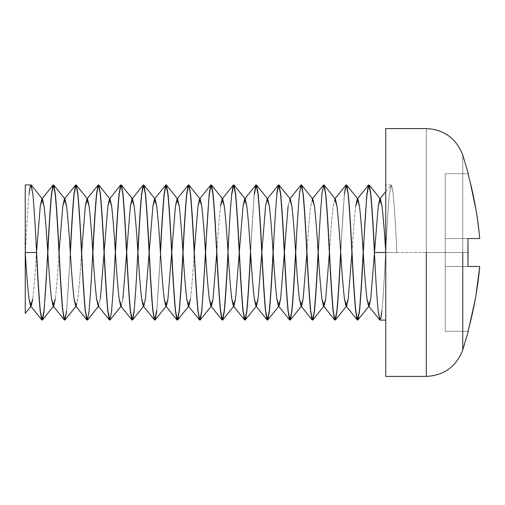 <?xml version="1.0" encoding="UTF-8"?>
<svg xmlns="http://www.w3.org/2000/svg" width="505" height="505" viewBox="0 0 505 505"><rect width="100%" height="100%" fill="white"/><g stroke="black" fill="none" stroke-linecap="round" stroke-linejoin="round"><path stroke-width="0.38" stroke-dasharray="2.52 1.89" d="M30.969 184.906L29.094 193.958C27.838 207.498 26.588 227.01 25.338 252.5L25.25 184.906M43.941 311.042C45.191 297.502 46.441 277.99 47.697 252.5M47.868 252.5L47.83 253.289L47.868 252.5M64.596 320.094L66.471 311.042C67.721 297.502 68.977 277.99 70.227 252.5C68.977 277.99 67.721 297.502 66.471 311.042L64.678 320.075M70.359 253.289L66.647 311.042L70.359 253.289M87.125 320.094L89.006 311.042L87.213 320.075M92.895 253.289L89.177 311.042L92.895 253.289M109.654 320.094L111.536 311.042L109.743 320.075M115.424 253.289L111.706 311.042L115.424 253.289M137.96 253.289L134.242 311.042L137.96 253.289M156.601 311.042C157.85 297.502 159.1 277.99 160.356 252.5C159.1 277.99 157.85 297.502 156.601 311.042M160.489 253.289L156.771 311.042L160.489 253.289M179.13 311.042C180.38 297.502 181.636 277.99 182.886 252.5M205.415 252.5L205.453 251.711L205.415 252.5M205.592 252.5L205.554 253.289L205.592 252.5M231.877 193.958C230.627 207.498 229.371 227.01 228.121 252.5C229.371 227.01 230.627 207.498 231.877 193.958M250.518 251.711L254.236 193.958L250.518 251.711M254.406 193.958C253.156 207.498 251.907 227.01 250.65 252.5C251.907 227.01 253.156 207.498 254.406 193.958M273.053 251.711L276.765 193.958L273.053 251.711M295.583 251.711L299.301 193.958L295.583 251.711M301.352 184.906L299.471 193.958L301.264 184.925M318.112 251.711L321.83 193.958L318.112 251.711M323.882 184.906L322.007 193.958L323.793 184.925M340.648 251.711L344.366 193.958L340.648 251.711M346.411 184.906L344.536 193.958C343.286 207.498 342.03 227.01 340.78 252.5C342.03 227.01 343.286 207.498 344.536 193.958L346.329 184.925M363.139 252.5L363.177 251.711L363.139 252.5M367.066 193.958C365.816 207.498 364.566 227.01 363.31 252.5M380.038 320.094L381.913 311.042C383.169 297.502 384.419 277.99 385.668 252.5L385.757 376.427L385.757 252.5L426.315 252.5L426.315 376.427L426.315 128.573L426.315 252.5L385.757 252.5L385.757 128.573L385.757 320.088L385.757 252.5L396.936 252.5L374.577 252.5L385.757 252.5L385.757 184.912L385.757 252.5L396.936 252.5L385.757 252.5M385.757 320.088L385.757 250.72C386.994 225.912 388.219 206.993 389.424 193.958L391.306 184.906L393.18 193.958C394.43 207.498 395.686 227.01 396.936 252.5C395.686 227.01 394.43 207.498 393.18 193.958L392.17 186.724L391.047 185.064L389.424 193.958C388.219 206.993 386.994 225.912 385.757 250.72L385.668 252.5C384.419 277.99 383.169 297.502 381.913 311.042M467.952 238.53L468.286 252.5L462.75 252.5L462.75 155.067L462.75 349.933L462.75 252.5L468.286 252.5L467.952 266.47L479.75 266.47L445.24 266.47L445.24 173.638L445.24 331.362L445.24 238.53L479.75 238.53L445.24 238.53L479.75 238.53L445.24 238.53L445.24 173.638L445.24 238.53L479.75 238.53L475.893 209.31L479.75 238.53L445.24 238.53L467.952 238.53L467.952 266.47L445.24 266.47L479.75 266.47L445.24 266.47L445.24 331.362L445.24 266.47L479.75 266.47L467.952 266.47L468.286 252.5L467.952 238.53L445.24 238.53L445.24 266.47L467.952 266.47M475.962 295.292L467.952 331.362L445.24 331.362L467.952 331.362L445.24 331.362L467.952 331.362L475.962 295.292M467.952 173.638L445.24 173.638L467.952 173.638L445.24 173.638L467.952 173.638L470.3 182.709M462.75 252.5L462.75 349.933L462.75 155.067L462.75 252.5L426.315 252.5L426.315 128.573L426.315 376.427L426.315 252.5L462.75 252.5M25.25 184.912L25.338 252.5C26.588 227.01 27.838 207.498 29.094 193.958M25.25 252.5L36.429 252.5L25.25 252.5M87.561 319.936L89.177 311.042M110.09 319.936L111.706 311.042M273.186 252.5C274.436 227.01 275.686 207.498 276.942 193.958M295.715 252.5C296.972 227.01 298.221 207.498 299.471 193.958M318.251 252.5C319.501 227.01 320.751 207.498 322.007 193.958M374.54 251.711L374.445 253.289L374.54 251.711M355.716 206.059C354.466 216.796 353.21 232.281 351.96 252.5L351.909 253.289L351.96 252.5C353.21 232.281 354.466 216.796 355.716 206.059M335.389 199.077L333.186 206.059C331.93 216.796 330.68 232.281 329.43 252.5L329.38 253.289L329.43 252.5C330.68 232.281 331.93 216.796 333.186 206.059L335.061 198.673M312.854 199.077L310.651 206.059C309.401 216.796 308.151 232.281 306.895 252.5L306.851 253.289L306.895 252.5C308.151 232.281 309.401 216.796 310.651 206.059L312.532 198.673M290.325 199.077L288.121 206.059L289.996 198.673M284.41 251.711L284.315 253.289L284.41 251.711M267.789 199.077L265.586 206.059M261.88 251.711L261.786 253.289L261.88 251.711M239.351 251.711L239.25 253.289L239.351 251.711M220.527 206.059C219.271 216.796 218.021 232.281 216.771 252.5L216.721 253.289L216.771 252.5C218.021 232.281 219.271 216.796 220.527 206.059M194.286 251.711L194.236 252.5C192.986 272.719 191.736 288.204 190.48 298.941C191.736 288.204 192.986 272.719 194.236 252.5L194.286 251.711M171.757 251.711L171.656 253.289L171.757 251.711M149.221 251.711L149.126 253.289L149.221 251.711M126.692 251.711L126.597 253.289L126.692 251.711M120.682 305.923L122.885 298.941L121.011 306.327M104.156 251.711L104.062 253.289L104.156 251.711M98.153 305.923L100.356 298.941L98.475 306.327M75.617 305.923L77.827 298.941C79.077 288.204 80.327 272.719 81.576 252.5L81.627 251.711L81.576 252.5C80.327 272.719 79.077 288.204 77.827 298.941L76.274 305.923M59.098 251.711L59.047 252.5C57.797 272.719 56.541 288.204 55.291 298.941C56.541 288.204 57.797 272.719 59.047 252.5L59.098 251.711M36.562 251.711L36.518 252.5C35.262 272.719 34.012 288.204 32.762 298.941C34.012 288.204 35.262 272.719 36.518 252.5L36.562 251.711M391.306 184.906L385.757 184.906L385.757 250.72M143.218 305.923L145.421 298.941M323.446 185.064L321.83 193.958M300.917 185.064L299.301 193.958M137.821 252.5C136.571 277.99 135.321 297.502 134.065 311.042M115.291 252.5C114.042 277.99 112.785 297.502 111.536 311.042M92.756 252.5C91.506 277.99 90.256 297.502 89.006 311.042M143.54 306.327L143.868 305.923M267.139 199.077L267.467 198.673M385.757 191.654L391.047 185.064"/><path stroke-width="0.76" d="M29.094 193.958L30.104 186.724L31.228 185.064L32.844 193.958C34.1 207.498 35.35 227.01 36.6 252.5C37.856 277.99 39.106 297.502 40.356 311.042L41.372 318.276L42.496 319.936L44.112 311.042L47.83 253.289L44.112 311.042L42.237 320.094L40.356 311.042C39.106 297.502 37.856 277.99 36.6 252.5L25.25 252.5L25.25 313.346L25.25 184.912L25.25 252.5L36.6 252.5C35.35 227.01 34.1 207.498 32.844 193.958L30.969 184.906L25.25 184.906M42.149 320.075L43.941 311.042L42.925 318.276L41.801 319.936L40.185 311.042C38.935 297.502 37.679 277.99 36.429 252.5C37.679 277.99 38.935 297.502 40.185 311.042L42.237 320.094M53.416 184.925L51.624 193.958L52.634 186.724L53.764 185.064L55.38 193.958C56.629 207.498 57.879 227.01 59.136 252.5C60.385 277.99 61.635 297.502 62.891 311.042L63.901 318.276L65.025 319.936L66.647 311.042L64.766 320.094L62.891 311.042C61.635 297.502 60.385 277.99 59.136 252.5L58.959 252.5C57.709 227.01 56.459 207.498 55.203 193.958L54.193 186.724L53.069 185.064L51.453 193.958C50.197 207.498 48.947 227.01 47.697 252.5C48.947 227.01 50.197 207.498 51.453 193.958L53.328 184.906L55.203 193.958C56.459 207.498 57.709 227.01 58.959 252.5L59.136 252.5C57.879 227.01 56.629 207.498 55.38 193.958L53.328 184.906M51.624 193.958C50.374 207.498 49.118 227.01 47.868 252.5C49.118 227.01 50.374 207.498 51.624 193.958M64.678 320.075L62.715 311.042C61.465 297.502 60.215 277.99 58.959 252.5C60.215 277.99 61.465 297.502 62.715 311.042L64.766 320.094M89.177 311.042L87.296 320.094L85.421 311.042C84.171 297.502 82.915 277.99 81.665 252.5L81.494 252.5C80.238 227.01 78.988 207.498 77.738 193.958L76.722 186.724L75.599 185.064L73.983 193.958C72.733 207.498 71.476 227.01 70.227 252.5C71.476 227.01 72.733 207.498 73.983 193.958L75.857 184.906L77.738 193.958C78.988 207.498 80.238 227.01 81.494 252.5L81.665 252.5C80.415 227.01 79.165 207.498 77.909 193.958L75.857 184.906M75.946 184.925L74.153 193.958C72.903 207.498 71.653 227.01 70.397 252.5L70.359 253.289L70.397 252.5C71.653 227.01 72.903 207.498 74.153 193.958L75.169 186.724L76.293 185.064L77.909 193.958C79.165 207.498 80.415 227.01 81.665 252.5C82.915 277.99 84.171 297.502 85.421 311.042L86.437 318.276L87.561 319.936L98.803 305.923L96.6 298.941C95.35 288.204 94.094 272.719 92.844 252.5C91.594 232.281 90.344 216.796 89.088 206.059L87.535 199.077L85.332 206.059L81.627 251.711L85.332 206.059L86.885 199.077L89.088 206.059C90.344 216.796 91.594 232.281 92.844 252.5C94.094 272.719 95.35 288.204 96.6 298.941L98.153 305.923L109.396 319.936L107.78 311.042L109.831 320.094L107.95 311.042C106.7 297.502 105.45 277.99 104.2 252.5C102.944 227.01 101.694 207.498 100.445 193.958L98.563 184.906L100.268 193.958C101.524 207.498 102.774 227.01 104.024 252.5L104.024 252.5C105.274 277.99 106.53 297.502 107.78 311.042C106.53 297.502 105.274 277.99 104.024 252.5C102.774 227.01 101.524 207.498 100.268 193.958L99.258 186.724L98.134 185.064L96.512 193.958L98.393 184.906M87.213 320.075L85.25 311.042C83.994 297.502 82.744 277.99 81.494 252.5C82.744 277.99 83.994 297.502 85.25 311.042L87.296 320.094M89.006 311.042C90.256 297.502 91.506 277.99 92.756 252.5C94.012 227.01 95.262 207.498 96.512 193.958C95.262 207.498 94.012 227.01 92.756 252.5M98.475 184.925L96.689 193.958C95.432 207.498 94.182 227.01 92.933 252.5L92.895 253.289L92.933 252.5C94.182 227.01 95.432 207.498 96.689 193.958L97.699 186.724L98.822 185.064L100.445 193.958C101.694 207.498 102.944 227.01 104.2 252.5C105.45 277.99 106.7 297.502 107.95 311.042L108.966 318.276L110.09 319.936L121.339 305.923L119.129 298.941C117.88 288.204 116.63 272.719 115.38 252.5C114.124 232.281 112.874 216.796 111.624 206.059L110.071 199.077L107.868 206.059L104.156 251.711L107.868 206.059L109.421 199.077L111.624 206.059C112.874 216.796 114.124 232.281 115.38 252.5C116.63 272.719 117.88 288.204 119.129 298.941L120.682 305.923L131.931 319.936L130.309 311.042L132.361 320.094L130.486 311.042C129.23 297.502 127.98 277.99 126.73 252.5C125.48 227.01 124.224 207.498 122.974 193.958L121.099 184.906L122.803 193.958C124.053 207.498 125.303 227.01 126.559 252.5L126.559 252.5C127.809 277.99 129.059 297.502 130.309 311.042C129.059 297.502 127.809 277.99 126.559 252.5C125.303 227.01 124.053 207.498 122.803 193.958L121.787 186.724L120.663 185.064L119.047 193.958L120.922 184.906M111.536 311.042C112.785 297.502 114.042 277.99 115.291 252.5C116.541 227.01 117.791 207.498 119.047 193.958C117.791 207.498 116.541 227.01 115.291 252.5M121.011 184.925L119.218 193.958C117.968 207.498 116.712 227.01 115.462 252.5L115.424 253.289L115.462 252.5C116.712 227.01 117.968 207.498 119.218 193.958L120.234 186.724L121.358 185.064L122.974 193.958C124.224 207.498 125.48 227.01 126.73 252.5C127.98 277.99 129.23 297.502 130.486 311.042L131.496 318.276L132.619 319.936L134.242 311.042L132.361 320.094M111.706 311.042L109.831 320.094M132.278 320.075L134.065 311.042C135.321 297.502 136.571 277.99 137.821 252.5C139.077 227.01 140.327 207.498 141.577 193.958L143.458 184.906L145.333 193.958C146.583 207.498 147.839 227.01 149.089 252.5L149.259 252.5C148.009 227.01 146.759 207.498 145.503 193.958L143.458 184.906M143.54 184.925L141.747 193.958C140.497 207.498 139.247 227.01 137.998 252.5L137.96 253.289L137.998 252.5C139.247 227.01 140.497 207.498 141.747 193.958L142.763 186.724L143.887 185.064L145.503 193.958C146.759 207.498 148.009 227.01 149.259 252.5L149.089 252.5C150.338 277.99 151.595 297.502 152.845 311.042L154.719 320.094L153.015 311.042C151.765 297.502 150.515 277.99 149.259 252.5C150.515 277.99 151.765 297.502 153.015 311.042L154.031 318.276L155.155 319.936L156.771 311.042L154.896 320.094M154.808 320.075L156.601 311.042L155.584 318.276L154.461 319.936L152.845 311.042C151.595 297.502 150.338 277.99 149.089 252.5C147.839 227.01 146.583 207.498 145.333 193.958L144.323 186.724L143.193 185.064L141.577 193.958C140.327 207.498 139.077 227.01 137.821 252.5M188.605 184.925L186.812 193.958C185.562 207.498 184.312 227.01 183.056 252.5C181.806 277.99 180.556 297.502 179.3 311.042L177.425 320.094L175.551 311.042C174.294 297.502 173.045 277.99 171.795 252.5L171.618 252.5C170.368 227.01 169.118 207.498 167.862 193.958L166.852 186.724L165.728 185.064L164.106 193.958C162.856 207.498 161.606 227.01 160.356 252.5C161.606 227.01 162.856 207.498 164.106 193.958L165.987 184.906L167.862 193.958C169.118 207.498 170.368 227.01 171.618 252.5L171.795 252.5C170.538 227.01 169.289 207.498 168.039 193.958L165.987 184.906M166.076 184.925L164.283 193.958C163.033 207.498 161.777 227.01 160.527 252.5L160.489 253.289L160.527 252.5C161.777 227.01 163.033 207.498 164.283 193.958L165.293 186.724L166.416 185.064L168.039 193.958C169.289 207.498 170.538 227.01 171.795 252.5C173.045 277.99 174.294 297.502 175.551 311.042L176.561 318.276L177.684 319.936L179.3 311.042C180.556 297.502 181.806 277.99 183.056 252.5C184.312 227.01 185.562 207.498 186.812 193.958L187.828 186.724L188.952 185.064L190.568 193.958L188.693 184.906L190.398 193.958C191.648 207.498 192.897 227.01 194.154 252.5L194.324 252.5C193.074 227.01 191.818 207.498 190.568 193.958C191.818 207.498 193.074 227.01 194.324 252.5L194.154 252.5C195.403 277.99 196.653 297.502 197.909 311.042L199.784 320.094L198.08 311.042C196.83 297.502 195.574 277.99 194.324 252.5C195.574 277.99 196.83 297.502 198.08 311.042L199.09 318.276L200.214 319.936L201.836 311.042L199.955 320.094M177.337 320.075L179.13 311.042L178.12 318.276L176.996 319.936L175.374 311.042C174.124 297.502 172.874 277.99 171.618 252.5C172.874 277.99 174.124 297.502 175.374 311.042L177.425 320.094M199.873 320.075L201.659 311.042L200.649 318.276L199.525 319.936L197.909 311.042C196.653 297.502 195.403 277.99 194.154 252.5C192.897 227.01 191.648 207.498 190.398 193.958L189.381 186.724L188.258 185.064L186.642 193.958C185.392 207.498 184.136 227.01 182.886 252.5C184.136 227.01 185.392 207.498 186.642 193.958L188.516 184.906M201.659 311.042C202.915 297.502 204.165 277.99 205.415 252.5C204.165 277.99 202.915 297.502 201.659 311.042M211.134 184.925L209.348 193.958L210.358 186.724L211.481 185.064L213.104 193.958C214.354 207.498 215.603 227.01 216.853 252.5C218.109 277.99 219.359 297.502 220.609 311.042L221.626 318.276L222.749 319.936L224.365 311.042C225.615 297.502 226.871 277.99 228.121 252.5C226.871 277.99 225.615 297.502 224.365 311.042L222.49 320.094L220.609 311.042C219.359 297.502 218.109 277.99 216.853 252.5L216.683 252.5C215.433 227.01 214.177 207.498 212.927 193.958L211.917 186.724L210.793 185.064L209.171 193.958L205.453 251.711L209.171 193.958L211.052 184.906L212.927 193.958C214.177 207.498 215.433 227.01 216.683 252.5L216.853 252.5C215.603 227.01 214.354 207.498 213.104 193.958L211.052 184.906M209.348 193.958C208.092 207.498 206.842 227.01 205.592 252.5C206.842 227.01 208.092 207.498 209.348 193.958M205.554 253.289L201.836 311.042L205.554 253.289M222.402 320.075L224.195 311.042L223.178 318.276L222.055 319.936L220.439 311.042C219.189 297.502 217.933 277.99 216.683 252.5C217.933 277.99 219.189 297.502 220.439 311.042L222.49 320.094M233.67 184.925L231.877 193.958L232.887 186.724L234.017 185.064L235.633 193.958C236.883 207.498 238.133 227.01 239.389 252.5C240.639 277.99 241.889 297.502 243.145 311.042L244.155 318.276L245.278 319.936L246.901 311.042C248.151 297.502 249.401 277.99 250.65 252.5C249.401 277.99 248.151 297.502 246.901 311.042L245.02 320.094L243.145 311.042C241.889 297.502 240.639 277.99 239.389 252.5L239.212 252.5C237.962 227.01 236.712 207.498 235.463 193.958L234.446 186.724L233.323 185.064L231.707 193.958C230.45 207.498 229.201 227.01 227.951 252.5C226.695 277.99 225.445 297.502 224.195 311.042C225.445 297.502 226.695 277.99 227.951 252.5C229.201 227.01 230.45 207.498 231.707 193.958L233.581 184.906L235.463 193.958C236.712 207.498 237.962 227.01 239.212 252.5L239.389 252.5C238.133 227.01 236.883 207.498 235.633 193.958L233.581 184.906M244.931 320.075L246.724 311.042L245.714 318.276L244.59 319.936L242.968 311.042C241.718 297.502 240.468 277.99 239.212 252.5C240.468 277.99 241.718 297.502 242.968 311.042L245.02 320.094M246.724 311.042C247.98 297.502 249.23 277.99 250.48 252.5L250.518 251.711L250.48 252.5C249.23 277.99 247.98 297.502 246.724 311.042M278.735 184.925L276.942 193.958C275.686 207.498 274.436 227.01 273.186 252.5C271.936 277.99 270.68 297.502 269.43 311.042L267.555 320.094L265.674 311.042C264.424 297.502 263.168 277.99 261.918 252.5L261.748 252.5C260.498 227.01 259.242 207.498 257.992 193.958L256.976 186.724L255.852 185.064L254.236 193.958L256.111 184.906L257.992 193.958C259.242 207.498 260.498 227.01 261.748 252.5L261.918 252.5C260.668 227.01 259.418 207.498 258.162 193.958L256.111 184.906M256.199 184.925L254.406 193.958L255.423 186.724L256.546 185.064L258.162 193.958C259.418 207.498 260.668 227.01 261.918 252.5C263.168 277.99 264.424 297.502 265.674 311.042L266.69 318.276L267.814 319.936L269.43 311.042C270.68 297.502 271.936 277.99 273.186 252.5M267.467 320.075L269.26 311.042L268.243 318.276L267.12 319.936L265.504 311.042C264.248 297.502 262.998 277.99 261.748 252.5C262.998 277.99 264.248 297.502 265.504 311.042L267.555 320.094M269.26 311.042C270.51 297.502 271.759 277.99 273.009 252.5L273.053 251.711L273.009 252.5C271.759 277.99 270.51 297.502 269.26 311.042M299.471 193.958C298.221 207.498 296.972 227.01 295.715 252.5C294.466 277.99 293.216 297.502 291.959 311.042L290.085 320.094L288.204 311.042C286.954 297.502 285.704 277.99 284.454 252.5L284.277 252.5C283.027 227.01 281.777 207.498 280.521 193.958L279.511 186.724L278.388 185.064L276.765 193.958L278.646 184.906L280.521 193.958C281.777 207.498 283.027 227.01 284.277 252.5L284.454 252.5C283.198 227.01 281.948 207.498 280.698 193.958L278.646 184.906M289.996 320.075L291.789 311.042L290.773 318.276L289.649 319.936L288.033 311.042C286.783 297.502 285.527 277.99 284.277 252.5C285.527 277.99 286.783 297.502 288.033 311.042L290.085 320.094M291.789 311.042C293.039 297.502 294.295 277.99 295.545 252.5L295.583 251.711L295.545 252.5C294.295 277.99 293.039 297.502 291.789 311.042M299.301 193.958L301.176 184.906L303.057 193.958C304.307 207.498 305.557 227.01 306.813 252.5L306.983 252.5C305.733 227.01 304.477 207.498 303.227 193.958L301.176 184.906M301.264 184.925L303.227 193.958C304.477 207.498 305.733 227.01 306.983 252.5L306.813 252.5C308.063 277.99 309.312 297.502 310.562 311.042L312.443 320.094L310.739 311.042C309.489 297.502 308.233 277.99 306.983 252.5C308.233 277.99 309.489 297.502 310.739 311.042L311.749 318.276L312.873 319.936L314.495 311.042L312.614 320.094M312.532 320.075L314.318 311.042C315.575 297.502 316.824 277.99 318.074 252.5L318.112 251.711L318.074 252.5C316.824 277.99 315.575 297.502 314.318 311.042L313.308 318.276L312.185 319.936L310.562 311.042C309.312 297.502 308.063 277.99 306.813 252.5C305.557 227.01 304.307 207.498 303.057 193.958L302.041 186.724L300.917 185.064L289.674 199.077L291.877 206.059L290.325 199.077L279.076 185.064L280.698 193.958C281.948 207.498 283.198 227.01 284.454 252.5C285.704 277.99 286.954 297.502 288.204 311.042L289.22 318.276L290.343 319.936L291.959 311.042C293.216 297.502 294.466 277.99 295.715 252.5M321.83 193.958L323.711 184.906L325.586 193.958C326.836 207.498 328.092 227.01 329.342 252.5L329.512 252.5C328.263 227.01 327.013 207.498 325.757 193.958L323.711 184.906M322.007 193.958C320.751 207.498 319.501 227.01 318.251 252.5C316.995 277.99 315.745 297.502 314.495 311.042C315.745 297.502 316.995 277.99 318.251 252.5M323.793 184.925L325.757 193.958C327.013 207.498 328.263 227.01 329.512 252.5L329.342 252.5C330.592 277.99 331.848 297.502 333.098 311.042L334.973 320.094L333.268 311.042C332.019 297.502 330.769 277.99 329.512 252.5C330.769 277.99 332.019 297.502 333.268 311.042L334.285 318.276L335.408 319.936L337.024 311.042L335.15 320.094M335.061 320.075L336.854 311.042C338.104 297.502 339.354 277.99 340.61 252.5L340.648 251.711L340.61 252.5C339.354 277.99 338.104 297.502 336.854 311.042L335.838 318.276L334.714 319.936L333.098 311.042C331.848 297.502 330.592 277.99 329.342 252.5C328.092 227.01 326.836 207.498 325.586 193.958L324.576 186.724L323.446 185.064L312.204 199.077L314.407 206.059L312.854 199.077L301.611 185.064M346.329 184.925L348.292 193.958C349.542 207.498 350.792 227.01 352.048 252.5C353.298 277.99 354.548 297.502 355.804 311.042L356.814 318.276L357.938 319.936L359.554 311.042C360.81 297.502 362.06 277.99 363.31 252.5C362.06 277.99 360.81 297.502 359.554 311.042L357.679 320.094L355.804 311.042C354.548 297.502 353.298 277.99 352.048 252.5L351.871 252.5C350.622 227.01 349.372 207.498 348.115 193.958L347.105 186.724L345.982 185.064L344.366 193.958L346.241 184.906L348.115 193.958C349.372 207.498 350.622 227.01 351.871 252.5L352.048 252.5C350.792 227.01 349.542 207.498 348.292 193.958L346.241 184.906M340.78 252.5C339.53 277.99 338.274 297.502 337.024 311.042C338.274 297.502 339.53 277.99 340.78 252.5M357.591 320.075L359.383 311.042L358.373 318.276L357.25 319.936L355.627 311.042C354.377 297.502 353.128 277.99 351.871 252.5C353.128 277.99 354.377 297.502 355.627 311.042L357.679 320.094M359.383 311.042C360.633 297.502 361.889 277.99 363.139 252.5C361.889 277.99 360.633 297.502 359.383 311.042M368.858 184.925L367.066 193.958L368.082 186.724L369.205 185.064L370.822 193.958C372.071 207.498 373.328 227.01 374.577 252.5L385.757 252.5L385.757 376.427L385.757 128.573L385.757 252.5L374.407 252.5C373.151 227.01 371.901 207.498 370.651 193.958L369.635 186.724L368.511 185.064L366.895 193.958L363.177 251.711L366.895 193.958L368.77 184.906L370.651 193.958C371.901 207.498 373.151 227.01 374.407 252.5L374.577 252.5C373.328 227.01 372.071 207.498 370.822 193.958L368.77 184.906M381.913 311.042L380.903 318.276L379.779 319.936L378.163 311.042C376.907 297.502 375.657 277.99 374.407 252.5C375.657 277.99 376.907 297.502 378.163 311.042L380.038 320.094L385.757 320.094M426.315 252.5L426.315 376.427L426.315 252.5M462.75 252.5L462.75 349.933L462.75 252.5M479.706 267.025L475.962 295.292L479.75 266.47L467.952 266.47L467.952 238.53L479.75 238.53C477.724 216.569 473.791 194.936 467.952 173.638L467.952 173.638C473.791 194.936 477.724 216.569 479.75 238.53L467.952 238.53M467.952 331.362L467.952 331.362C473.766 310.196 477.698 288.563 479.75 266.47C477.698 288.563 473.766 310.196 467.952 331.362M470.174 182.217L475.893 209.31L470.3 182.709M467.952 266.47L479.75 266.47M31.209 305.923L29.006 298.941L30.559 305.923L32.762 298.941L31.209 305.923L25.25 313.346L25.25 256.647M276.942 193.958L277.952 186.724L279.076 185.064M363.31 252.5C364.566 227.01 365.816 207.498 367.066 193.958M385.757 252.5C384.507 232.281 383.251 216.796 382.001 206.059L380.448 199.077L378.245 206.059L374.54 251.711L378.245 206.059L379.798 199.077L382.001 206.059C383.251 216.796 384.507 232.281 385.757 252.5M374.445 253.289L370.733 298.941L369.187 305.923L366.983 298.941C365.727 288.204 364.477 272.719 363.228 252.5C361.971 232.281 360.722 216.796 359.472 206.059L357.919 199.077L355.716 206.059L357.269 199.077L359.472 206.059C360.722 216.796 361.971 232.281 363.228 252.5C364.477 272.719 365.727 288.204 366.983 298.941L368.53 305.923L370.733 298.941L374.445 253.289M345.982 185.064L334.733 199.077L336.936 206.059C338.192 216.796 339.442 232.281 340.692 252.5C341.948 272.719 343.198 288.204 344.448 298.941L346.001 305.923L348.204 298.941L351.909 253.289L348.204 298.941L346.651 305.923L344.448 298.941C343.198 288.204 341.948 272.719 340.692 252.5C339.442 232.281 338.192 216.796 336.936 206.059L335.389 199.077L324.141 185.064M329.38 253.289L325.674 298.941L324.122 305.923L321.919 298.941C320.669 288.204 319.412 272.719 318.163 252.5C316.913 232.281 315.657 216.796 314.407 206.059C315.657 216.796 316.913 232.281 318.163 252.5C319.412 272.719 320.669 288.204 321.919 298.941L323.471 305.923L325.674 298.941L329.38 253.289M306.851 253.289L303.139 298.941L301.592 305.923L299.383 298.941C298.133 288.204 296.883 272.719 295.633 252.5C294.377 232.281 293.127 216.796 291.877 206.059C293.127 216.796 294.377 232.281 295.633 252.5C296.883 272.719 298.133 288.204 299.383 298.941L300.936 305.923L303.139 298.941L306.851 253.289M288.121 206.059L284.41 251.711L288.121 206.059M265.586 206.059L261.88 251.711L265.586 206.059L267.139 199.077L269.342 206.059C270.598 216.796 271.848 232.281 273.098 252.5C274.348 272.719 275.604 288.204 276.854 298.941L278.406 305.923L280.61 298.941L284.315 253.289L280.61 298.941L279.057 305.923L276.854 298.941C275.604 288.204 274.348 272.719 273.098 252.5C271.848 232.281 270.598 216.796 269.342 206.059L267.789 199.077L256.546 185.064M261.786 253.289L258.08 298.941L256.527 305.923L254.324 298.941C253.068 288.204 251.818 272.719 250.568 252.5C249.312 232.281 248.062 216.796 246.812 206.059L245.26 199.077L243.056 206.059L239.351 251.711L243.056 206.059L244.609 199.077L246.812 206.059C248.062 216.796 249.312 232.281 250.568 252.5C251.818 272.719 253.068 288.204 254.324 298.941L255.871 305.923L258.08 298.941L261.786 253.289M239.25 253.289L235.545 298.941L233.992 305.923L231.789 298.941C230.539 288.204 229.289 272.719 228.033 252.5C226.783 232.281 225.533 216.796 224.283 206.059L222.73 199.077L220.527 206.059L222.074 199.077L224.283 206.059C225.533 216.796 226.783 232.281 228.033 252.5C229.289 272.719 230.539 288.204 231.789 298.941L233.342 305.923L235.545 298.941L239.25 253.289M216.721 253.289L213.015 298.941L211.462 305.923L209.259 298.941C208.009 288.204 206.753 272.719 205.503 252.5C204.254 232.281 202.997 216.796 201.748 206.059L200.195 199.077L197.992 206.059L194.286 251.711L197.992 206.059L199.544 199.077L201.748 206.059C202.997 216.796 204.254 232.281 205.503 252.5C206.753 272.719 208.009 288.204 209.259 298.941L210.812 305.923L213.015 298.941L216.721 253.289M190.48 298.941L188.933 305.923L186.73 298.941C185.474 288.204 184.224 272.719 182.974 252.5C181.718 232.281 180.468 216.796 179.218 206.059L177.665 199.077L175.462 206.059L171.757 251.711L175.462 206.059L177.015 199.077L179.218 206.059C180.468 216.796 181.718 232.281 182.974 252.5C184.224 272.719 185.474 288.204 186.73 298.941L188.277 305.923L190.48 298.941M171.656 253.289L167.95 298.941L166.398 305.923L164.194 298.941C162.945 288.204 161.695 272.719 160.439 252.5C159.189 232.281 157.939 216.796 156.683 206.059L155.136 199.077L152.927 206.059L149.221 251.711L152.927 206.059L154.48 199.077L156.683 206.059C157.939 216.796 159.189 232.281 160.439 252.5C161.695 272.719 162.945 288.204 164.194 298.941L165.747 305.923L167.95 298.941L171.656 253.289M145.421 298.941L149.126 253.289L145.421 298.941L143.868 305.923L141.665 298.941C140.409 288.204 139.159 272.719 137.909 252.5C136.659 232.281 135.403 216.796 134.153 206.059L132.6 199.077L130.397 206.059L126.692 251.711L130.397 206.059L131.95 199.077L134.153 206.059C135.403 216.796 136.659 232.281 137.909 252.5C139.159 272.719 140.409 288.204 141.665 298.941L143.218 305.923L154.461 319.936M126.597 253.289L122.885 298.941L126.597 253.289M104.062 253.289L100.356 298.941L104.062 253.289M65.025 319.936L76.274 305.923L74.071 298.941C72.815 288.204 71.565 272.719 70.315 252.5C69.059 232.281 67.809 216.796 66.559 206.059L65.006 199.077L62.803 206.059L59.098 251.711L62.803 206.059L64.356 199.077L66.559 206.059C67.809 216.796 69.059 232.281 70.315 252.5C71.565 272.719 72.815 288.204 74.071 298.941L75.617 305.923L86.866 319.936M55.291 298.941L53.738 305.923L51.535 298.941C50.285 288.204 49.036 272.719 47.779 252.5C46.529 232.281 45.28 216.796 44.023 206.059L42.477 199.077L40.274 206.059L36.562 251.711L40.274 206.059L41.82 199.077L44.023 206.059C45.28 216.796 46.529 232.281 47.779 252.5C49.036 272.719 50.285 288.204 51.535 298.941L53.088 305.923L55.291 298.941M29.006 298.941C27.756 288.204 26.5 272.719 25.25 252.5C26.5 272.719 27.756 288.204 29.006 298.941M182.886 252.5C181.636 277.99 180.38 297.502 179.13 311.042M134.065 311.042L133.055 318.276L131.931 319.936M109.743 320.075L109.396 319.936M47.697 252.5C46.441 277.99 45.191 297.502 43.941 311.042M468.286 331.362L462.75 349.933C456.299 366.592 444.154 375.423 426.315 376.427L385.757 376.427M468.286 173.638L462.75 155.067C456.299 138.408 444.154 129.577 426.315 128.573L385.757 128.573M31.228 185.064L42.477 199.077M42.496 319.936L53.738 305.923M53.764 185.064L65.006 199.077M76.293 185.064L87.535 199.077M98.822 185.064L110.071 199.077M121.358 185.064L132.6 199.077M132.619 319.936L143.868 305.923M143.887 185.064L155.136 199.077M155.155 319.936L166.398 305.923M166.416 185.064L177.665 199.077M177.684 319.936L188.933 305.923M188.952 185.064L200.195 199.077M200.214 319.936L211.462 305.923M211.481 185.064L222.73 199.077M222.749 319.936L233.992 305.923M234.017 185.064L245.26 199.077M245.278 319.936L256.527 305.923M267.814 319.936L279.057 305.923M290.343 319.936L301.592 305.923M312.873 319.936L324.122 305.923M335.408 319.936L346.651 305.923M346.67 185.064L357.919 199.077M357.938 319.936L369.187 305.923M369.205 185.064L380.448 199.077M30.559 305.923L41.801 319.936M41.82 199.077L53.069 185.064M53.088 305.923L64.337 319.936M64.356 199.077L75.599 185.064M86.885 199.077L98.134 185.064M109.421 199.077L120.663 185.064M131.95 199.077L143.193 185.064M154.48 199.077L165.728 185.064M165.747 305.923L176.996 319.936M177.015 199.077L188.258 185.064M188.277 305.923L199.525 319.936M199.544 199.077L210.793 185.064M210.812 305.923L222.055 319.936M222.074 199.077L233.323 185.064M233.342 305.923L244.59 319.936M244.609 199.077L255.852 185.064M255.871 305.923L267.12 319.936M267.139 199.077L278.388 185.064M278.406 305.923L289.649 319.936M300.936 305.923L312.185 319.936M323.471 305.923L334.714 319.936M346.001 305.923L357.25 319.936M357.269 199.077L368.511 185.064M368.53 305.923L379.779 319.936M379.798 199.077L385.757 191.654"/></g></svg>
